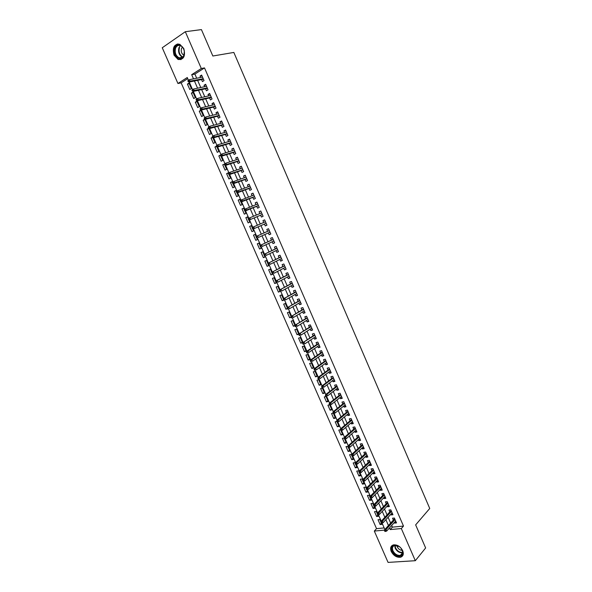 <?xml version="1.0" encoding="UTF-8"?>
<svg xmlns="http://www.w3.org/2000/svg" width="592" height="592" viewBox="0 0 592 592"><rect width="100%" height="100%" fill="white"/><g stroke="black" fill="none" stroke-linecap="round" stroke-linejoin="round"><path stroke-width="0.89" d="M183.801 48.566C185.622 56.181 183.727 59.822 178.111 59.489L174.041 55.174C172.183 47.538 174.107 43.904 179.798 44.267L183.801 48.566M402.693 550.664C403.929 554.053 403.219 556.243 400.569 557.235C396.699 557.642 393.591 555.725 391.238 551.492C389.987 548.059 390.72 545.861 393.443 544.892C397.284 544.536 400.37 546.46 402.693 550.664M187.753 78.632L181.152 82.85L177.94 83.494L162.26 47.752L185.311 31.709L201.421 29.6L212.846 56.011L233.84 52.436L429.74 508.476L415.651 524.875L425.633 547.963L415.31 560.705L388.063 562.4L374.314 531.061L384.622 530.106M181.152 82.85L376.534 528.649L374.314 531.061M201.554 79.58L202.434 81.6L204.04 80.593L201.635 75.066L200.029 76.079L200.636 77.463M205.557 88.778L206.438 90.783L208.044 89.799L205.646 84.279L204.04 85.278L204.654 86.691M209.553 97.946L210.426 99.944L212.04 98.975L209.642 93.469L208.029 94.454L208.658 95.897M213.534 107.1L214.4 109.083L216.028 108.136L213.638 102.645L212.017 103.607L212.661 105.08M217.508 116.224L218.374 118.2L220.002 117.268L217.619 111.792L215.991 112.732L216.65 114.241M221.475 125.326L222.333 127.295L223.968 126.385L221.586 120.916L219.958 121.841L220.624 123.38M225.434 134.414L226.285 136.367L227.92 135.472L225.552 130.018L223.917 130.928L224.597 132.497M229.378 143.471L230.221 145.425L231.864 144.544L229.504 139.105L227.861 139.993L228.556 141.592M233.315 152.514L234.151 154.453L235.801 153.587L233.44 148.163L231.798 149.036L232.508 150.664M237.237 161.535L238.073 163.459L239.73 162.615L237.377 157.198L235.727 158.057L236.445 159.714M241.151 170.526L241.987 172.442L243.645 171.613L241.299 166.219L239.642 167.055L240.374 168.742M245.058 179.502L245.895 181.411L247.552 180.597L245.214 175.21L243.549 176.031L244.296 177.748M248.958 188.456L249.787 190.35L251.452 189.558L249.114 184.186L247.449 184.985L248.211 186.732M252.851 197.388L253.672 199.275L255.344 198.498L253.013 193.133L251.341 193.924L252.111 195.7M256.728 206.297L257.542 208.169L259.222 207.415L256.898 202.064L255.219 202.834L256.003 204.64M260.598 215.185L261.412 217.049L263.092 216.309L260.776 210.974L259.089 211.729L259.888 213.557M264.461 224.057L265.268 225.907L266.955 225.182L264.639 219.861L262.952 220.594L263.766 222.459M268.324 232.93L269.116 234.743L270.81 234.032L268.494 228.727L266.807 229.444L267.614 231.302M272.179 241.78L272.949 243.556L274.651 242.868L272.342 237.57L270.648 238.273L271.462 240.137M276.027 250.616L276.782 252.355L278.484 251.674L276.183 246.39L274.481 247.079L275.295 248.943M279.861 259.422L280.601 261.124L282.31 260.465L280.016 255.196L278.307 255.862L279.121 257.727M283.686 268.213L284.412 269.878L286.121 269.234L283.834 263.973L282.125 264.631L282.939 266.496M287.505 276.982L288.215 278.61L289.932 277.981L287.645 272.734L285.936 273.371L286.743 275.236M291.316 285.729L292.004 287.32L293.728 286.713L291.449 281.474L289.732 282.095L290.546 283.96M295.112 294.453L295.785 296.007L297.517 295.415L295.245 290.198L293.521 290.798L294.335 292.663M298.901 303.163L299.567 304.68L301.298 304.103L299.027 298.893L297.302 299.478L298.116 301.35M302.682 311.851L303.326 313.331L305.065 312.768L302.808 307.574L301.069 308.143L301.883 310.008M306.456 320.509L307.085 321.959L308.824 321.412L306.575 316.224L304.836 316.779L305.65 318.651M310.223 329.159L310.837 330.565L312.583 330.033L310.326 324.867L308.587 325.4L309.401 327.272M313.975 337.78L314.574 339.157L316.32 338.639L314.078 333.481L312.332 334.006L313.146 335.871M317.719 346.379L318.304 347.719L320.057 347.223L317.815 342.072L316.069 342.583L316.883 344.455M321.456 354.963L322.026 356.266L323.787 355.785L321.552 350.649L319.791 351.145L320.612 353.017M325.186 363.525L325.741 364.798L327.502 364.332L325.274 359.203L323.513 359.684L324.327 361.557M328.908 372.072L329.441 373.308L331.209 372.856L328.989 367.743L327.221 368.202L328.035 370.074M332.615 380.597L333.141 381.796L334.909 381.359L332.689 376.26L330.921 376.704L331.735 378.577M336.315 389.099L336.826 390.261L338.602 389.839L336.389 384.756L334.613 385.185L335.427 387.057M340.008 397.58L340.504 398.705L342.287 398.305L340.074 393.229L338.298 393.643L339.112 395.523M343.693 406.045L344.174 407.133L345.957 406.748L343.752 401.687L341.969 402.079L342.79 403.959M347.371 414.481L347.837 415.547L349.628 415.17L347.423 410.123L345.639 410.5L346.453 412.38M351.041 422.91L351.485 423.931L353.283 423.576L351.086 418.537L349.295 418.907L350.116 420.786M354.697 431.309L355.133 432.308L356.932 431.96L354.741 426.936L352.943 427.283L353.764 429.163M358.345 439.693L358.767 440.655L360.572 440.33L358.389 435.312L356.584 435.645L357.405 437.525M361.993 448.063L362.393 448.988L364.198 448.669L362.023 443.667L360.217 443.993L361.039 445.872M365.627 456.402L366.011 457.298L367.824 457.002L365.649 452.007L363.843 452.31L364.665 454.197M369.245 464.727L369.623 465.593L371.436 465.305L369.275 460.324L367.454 460.613L368.276 462.5M372.864 473.038L373.226 473.866L375.047 473.593L372.886 468.62L371.066 468.901L371.887 470.788M376.475 481.326L376.815 482.117L378.643 481.866L376.482 476.9L374.662 477.167L375.483 479.054M380.071 489.591L380.404 490.354L382.232 490.109L380.079 485.166L378.251 485.41L379.072 487.297M383.668 497.842L383.979 498.568L385.814 498.346L383.668 493.41L381.84 493.639L382.654 495.526M387.249 506.071L387.553 506.767L389.388 506.552L387.242 501.631L385.407 501.853L386.228 503.74M390.824 514.285L391.112 514.944L392.955 514.751L390.816 509.838L388.974 510.038L389.795 511.925M380.131 524.542L381.929 524.364L381.396 523.158L380.131 524.542L378.022 519.709L379.812 519.524L380.945 522.122M377.888 515.129L376.608 516.49L374.492 511.658L376.283 511.458L377.304 513.797M374.373 507.085L373.078 508.424L370.962 503.577L372.745 503.363L373.656 505.457M370.844 499.019L369.541 500.344L367.417 495.482L369.201 495.26L370 497.095M367.306 490.931L365.997 492.241L363.873 487.371L365.649 487.127L366.337 488.718M363.762 482.828L362.445 484.123L360.313 479.239L362.082 478.987L362.667 480.312M360.217 474.71L358.885 475.983L356.747 471.091L358.515 470.818L358.981 471.898M356.658 466.57L355.318 467.828L353.172 462.922L354.934 462.641L355.296 463.455M353.091 458.408L351.737 459.651L349.591 454.737L351.352 454.434L351.596 454.996M349.509 450.231L348.155 451.452L346.002 446.531L347.889 446.516M345.928 442.039L344.559 443.245L342.398 438.302L344.167 438.013M342.339 433.825L340.962 435.009L338.794 430.058L340.422 429.74M338.735 425.589L337.351 426.758L335.176 421.8L336.804 421.467M335.131 417.338L333.733 418.492L331.557 413.519L333.17 413.172M331.513 409.072L330.107 410.197L327.924 405.217L330.255 404.699L329.877 403.84L329.167 404.003L329.537 404.861L331.357 404.454L341.466 396.425M327.887 400.777L326.466 401.894L324.283 396.899L326.014 396.492L328.205 401.502L326.466 401.894M324.253 392.474L322.825 393.562L320.635 388.559L322.359 388.145L324.557 393.155L322.825 393.562M320.612 384.141L319.177 385.214L316.979 380.197L318.703 379.768L320.901 384.793L319.177 385.214M316.964 375.794L315.514 376.852L313.316 371.82L315.033 371.376L317.231 376.416L315.514 376.852M313.309 367.432L311.843 368.468L309.638 363.429L311.355 362.963L313.56 368.017L311.843 368.468M309.638 359.048L308.166 360.062L305.96 355.008L307.662 354.534L309.875 359.596L308.166 360.062M305.96 350.642L304.48 351.641L302.268 346.572L303.97 346.083L306.19 351.152L304.48 351.641M302.283 342.213L300.788 343.197L298.568 338.121L300.27 337.61L302.49 342.694L300.788 343.197M298.59 333.77L297.088 334.732L294.86 329.648L296.555 329.122L298.782 334.214L297.088 334.732M294.883 325.304L293.373 326.251L291.146 321.153L292.833 320.612L295.038 325.659M291.175 316.824L289.651 317.749L287.416 312.635L289.103 312.08L291.197 316.868M287.349 308.388L285.921 309.224L283.679 304.103L285.366 303.533L287.342 308.062M283.627 299.863L282.184 300.684L279.942 295.549L281.614 294.957L283.487 299.234M279.89 291.316L278.44 292.115L276.19 286.972L277.863 286.373L279.616 290.376M276.249 282.695L274.688 283.538L272.431 278.381L274.096 277.759L275.731 281.503M272.498 274.111L270.921 274.932L268.657 269.76L270.322 269.131L271.846 272.609M268.738 265.505L267.147 266.311L264.883 261.131L266.541 260.48L267.947 263.692M264.964 256.884L263.366 257.668L261.094 252.473L262.744 251.807L264.032 254.752M261.19 248.24L259.577 249.003L257.298 243.8L258.948 243.112L260.117 245.791M257.402 239.575L255.774 240.322L253.494 235.098L255.137 234.402L256.188 236.815M253.605 230.895L251.97 231.62L249.676 226.388L251.319 225.678L249.676 226.388M247.508 216.961L245.858 217.649L248.152 222.895L249.787 222.17L248.773 219.854M243.689 208.221L242.024 208.887L244.326 214.149L245.954 213.409L244.822 210.804M239.856 199.46L238.184 200.111L240.493 205.38L242.113 204.625L240.855 201.739M236.023 190.683L234.336 191.312L236.645 196.596L238.265 195.826L236.881 192.652M232.175 181.885L230.473 182.491L232.789 187.79L234.41 186.998L232.893 183.542M228.32 173.064L226.61 173.648L228.926 178.962L230.54 178.155L228.904 174.403M224.346 164.258L222.733 164.791L225.056 170.111L226.662 169.29L224.901 165.249M220.453 155.4L218.84 155.903L221.179 161.239L222.777 160.402L220.883 156.066M216.568 146.513L214.948 147.001L217.286 152.344L218.885 151.493L216.857 146.868M212.713 137.596L211.041 138.077L213.386 143.434L214.977 142.561L212.824 137.64M208.895 128.649L207.126 129.13L209.479 134.502L211.063 133.607L208.784 128.397M204.98 119.702L203.204 120.161L205.557 125.541L207.141 124.638L204.78 119.244L203.204 120.161M201.058 110.734L199.267 111.17L201.628 116.565L203.204 115.647L200.843 110.238L199.267 111.17M197.129 101.743L195.33 102.157L197.691 107.566L199.267 106.627L196.892 101.21L195.33 102.157M193.192 92.737L191.379 93.129L193.747 98.546L195.316 97.591L192.94 92.16L191.379 93.129M376.534 528.649L384.164 527.923M376.608 516.49L378.399 516.298L377.763 514.833M373.078 508.424L374.869 508.225L374.114 506.493M369.541 500.344L371.325 500.122L370.451 498.131M365.997 492.241L367.78 492.011L366.788 489.747M362.445 484.123L364.221 483.871L363.118 481.348M358.885 475.983L360.654 475.724L359.433 472.927M355.318 467.828L357.087 467.547L355.74 464.483M351.737 459.651L353.505 459.362L352.04 456.025M348.155 451.452L349.916 451.148L348.333 447.537M344.559 443.245L346.313 442.92L344.618 439.042M340.962 435.009L342.709 434.676L340.888 430.517M337.351 426.758L339.098 426.41L337.159 421.978M333.733 418.492L335.472 418.122L333.414 413.416M330.107 410.197L331.838 409.819L329.663 404.832M295.008 325.733L293.373 326.251M291.227 317.238L289.651 317.749M287.49 308.698L285.921 309.224M283.746 300.144L282.184 300.684M278.44 292.115L280.075 291.427M274.688 283.538L276.353 282.924L276.19 282.554M270.921 274.932L272.586 274.311L272.305 273.667M267.147 266.311L268.812 265.667L268.405 264.75M263.366 257.668L265.024 257.009L264.498 255.811M259.577 249.003L261.227 248.329L260.584 246.857M255.774 240.322L257.424 239.634L256.654 237.88M251.97 231.62L253.613 230.91L252.717 228.875M252.251 227.809L251.319 225.67M248.307 218.781L247.493 216.916L245.858 217.649M244.348 209.731L243.652 208.14L242.024 208.887M240.382 200.666L239.812 199.349L238.184 200.111M236.408 191.571L235.956 190.528L234.336 191.312M232.427 182.454L232.086 181.692L230.473 182.491M228.431 173.323L228.216 172.834L226.61 173.648M224.42 164.162L222.733 164.791M234.291 150.109L221.896 153.979L220.32 155.089L220.72 156.007L221.386 155.659L220.979 154.741L218.84 155.903M216.428 146.194L214.948 147.001M212.521 137.255L211.041 138.077M208.599 128.294L207.126 129.13M191.349 88.534L188.974 83.087L187.412 84.071L189.795 89.51L191.349 88.534M391.682 525.489L392.4 527.139L403.5 526.081L204.506 67.917L194.886 74.074L196.699 78.24M197.632 80.371L200.747 87.512M201.657 89.614L204.78 96.77M205.676 98.834L208.806 106.005M209.686 108.033L212.817 115.211M213.69 117.209L216.827 124.401M217.678 126.362L220.823 133.563M221.66 135.494L224.805 142.709M225.633 144.596L228.786 151.826M229.592 153.683L232.745 160.928M233.544 162.748L236.704 170M237.488 171.791L240.655 179.05M241.418 180.812L244.592 188.086M245.347 189.817L248.514 197.092M249.254 198.794L252.436 206.083M253.161 207.748L256.343 215.051M257.054 216.679L260.243 223.991M260.946 225.604L264.121 232.885M264.831 234.521L267.991 241.758M268.716 243.416L271.846 250.616M272.579 252.296L275.702 259.444M276.442 261.153L279.542 268.257M280.297 269.982L283.368 277.041M284.138 278.795L287.194 285.81M287.971 287.586L291.005 294.557M291.789 296.355L294.809 303.282M295.608 305.109L298.605 311.991M299.411 313.834L302.394 320.679M303.208 322.544L306.168 329.337M306.996 331.231L309.942 337.988M310.778 339.897L313.701 346.609M314.544 348.547L317.453 355.207M318.304 357.168L321.19 363.791M322.055 365.775L324.927 372.353M325.8 374.359L328.649 380.9M329.529 382.92L332.364 389.418M333.259 391.467L336.071 397.92M336.974 399.992L339.771 406.408M340.681 408.495L343.456 414.866M344.381 416.983L347.141 423.31M348.066 425.448L350.812 431.731M351.752 433.892L354.475 440.137M355.422 442.313L358.13 448.521M359.085 450.719L361.771 456.883M362.741 459.103L365.412 465.231M366.389 467.465L369.045 473.556M370.03 475.813L372.664 481.858M373.656 484.145L376.275 490.146M377.282 492.448L379.879 498.412M380.893 500.736L383.475 506.663M384.497 509.009L387.064 514.892M388.093 517.253L390.646 523.099M394.39 522.477L394.664 523.106L396.507 522.921L394.376 518.022L392.533 518.207L393.354 520.102M185.311 31.709L201.31 68.509L191.682 74.681L193.51 78.869M204.506 67.917L201.31 68.509M403.5 526.081L401.332 528.552L415.31 560.705M389.492 527.923L390.209 529.581L401.332 528.552M194.442 81.008L197.58 88.186M198.498 90.287L201.635 97.48M202.538 99.552L205.683 106.752M206.571 108.787L209.716 116.002M210.589 118L213.742 125.223M214.6 127.191L217.76 134.428M218.603 136.367L221.763 143.612M222.599 145.514L225.767 152.773M226.581 154.638L229.748 161.905M230.554 163.74L233.729 171.021M234.513 172.82L237.695 180.109M238.465 181.877L241.654 189.181M242.409 190.92L245.606 198.231M246.346 199.933L249.543 207.252M250.268 208.924L253.472 216.258M254.183 217.893L257.387 225.234M258.097 226.854L261.287 234.166M262.004 235.808L265.179 243.075M265.904 244.74L269.057 251.97M269.789 253.657L272.927 260.835M273.674 262.545L276.79 269.678M277.544 271.417L280.638 278.506M281.407 280.268L284.478 287.312M285.255 289.096L288.311 296.096M289.103 297.902L292.137 304.858M292.936 306.686L295.948 313.597M296.762 315.447L299.759 322.314M300.573 324.194L303.555 331.017M304.384 332.911L307.344 339.697M308.18 341.614L311.118 348.355M311.969 350.294L314.892 356.991M315.751 358.959L318.651 365.604M319.517 367.595L322.403 374.203M323.276 376.216L326.148 382.78M327.028 384.815L329.877 391.334M330.773 393.391L333.599 399.874M334.51 401.946L337.322 408.384M338.239 410.485L341.029 416.879M341.954 419.003L344.729 425.359M345.661 427.498L348.414 433.81M349.361 435.978L352.099 442.246M353.054 444.437L355.77 450.667M356.732 452.873L359.433 459.059M360.41 461.286L363.088 467.436M364.073 469.685L366.737 475.798M367.728 478.07L370.377 484.13M371.376 486.424L374.011 492.448M375.017 494.764L377.629 500.751M378.651 503.082L381.241 509.031M382.269 511.384L384.844 517.29M385.88 519.665L388.441 525.533M188.471 80.275L187.264 77.515L177.94 83.494M384.859 529.5L382.055 523.084M381.233 521.204L378.414 514.751M377.6 512.894L374.766 506.404M373.959 504.562L371.103 498.042M370.303 496.214L367.44 489.651M366.648 487.845L363.762 481.252M362.977 479.453L360.077 472.823M359.3 471.047L356.384 464.372M355.614 462.618L352.684 455.907M351.922 454.168L348.977 447.426M348.222 445.695L345.254 438.916M344.507 437.207L341.532 430.391M340.792 428.697L337.795 421.844M337.063 420.172L334.051 413.275M333.326 411.618L330.292 404.691M329.574 403.048L326.54 396.1M325.822 394.457L322.773 387.486M322.055 385.851L318.999 378.858M318.281 377.215L315.218 370.2M314.5 368.564L311.429 361.527M310.711 359.892L307.625 352.832M306.908 351.197L303.814 344.122M303.097 342.487L299.996 335.383M299.278 333.747L296.17 326.629M295.452 324.993L292.33 317.845M291.619 316.217L288.482 309.046M287.771 307.418L284.626 300.225M283.916 298.597L280.763 291.39M280.046 289.754L276.886 282.525M276.175 280.897L273.001 273.637M272.29 272.009L269.108 264.735M268.398 263.107L265.209 255.803M264.498 254.183L261.294 246.857M260.584 245.229L257.372 237.88M256.662 236.26L253.443 228.889M252.732 227.269L249.498 219.876M248.788 218.248L245.554 210.848M244.836 209.213L241.595 201.791M240.877 200.148L237.629 192.718M236.904 191.061L233.648 183.616M232.922 181.951L229.659 174.499M228.926 172.827L225.663 165.353M224.93 163.673L221.66 156.192M220.92 154.497L217.641 147.001M216.894 145.299L213.616 137.788M212.868 136.079L209.575 128.56M208.828 126.836L205.528 119.303M204.773 117.571L201.472 110.023M200.71 108.284L197.41 100.721M196.64 98.968L193.332 91.397M192.563 89.636L189.248 82.044M392.4 527.139L390.209 529.581M194.886 74.074L191.682 74.681M395.959 521.663L394.664 523.106M189.24 83.701L187.412 84.071M392.415 513.516L391.112 514.944M388.87 505.361L387.553 506.767M385.311 497.176L383.979 498.568M381.744 488.985L380.404 490.354M378.17 480.763L376.815 482.117M374.581 472.534L373.226 473.866M370.992 464.276L369.623 465.593M367.388 456.003L366.011 457.298M363.784 447.707L362.393 448.988M360.165 439.397L358.767 440.655M356.539 431.065L355.133 432.308M352.906 422.718L351.485 423.931M349.265 414.348L347.837 415.547M345.617 405.957L344.174 407.133M341.954 397.55L340.504 398.705M338.291 389.122L336.826 390.261M334.613 380.671L333.141 381.796M330.928 372.205L329.441 373.308M327.235 363.717L325.741 364.798M323.535 355.207L322.026 356.266M319.821 346.683L318.304 347.719M316.106 338.136L314.574 339.157M312.376 329.566L310.837 330.565M308.639 320.982L307.085 321.959M304.895 312.369L303.326 313.331M301.143 303.74L299.567 304.68M297.376 295.097L295.785 296.007M293.602 286.424L292.004 287.32M289.821 277.737L288.215 278.61M286.032 269.027L284.412 269.878M282.236 260.295L280.601 261.124M278.425 251.541L276.782 252.355M274.607 242.772L272.949 243.556M270.781 233.981L269.116 234.743M266.948 225.16L265.268 225.907M264.639 219.861L262.952 220.594M260.791 211.018L259.089 211.729M256.935 202.146L255.219 202.834M253.065 193.258L251.341 193.924M249.188 184.341L247.449 184.985M245.303 175.41L243.549 176.031M241.403 166.456L239.642 167.055M237.496 157.479L235.727 158.057M233.581 148.481L231.798 149.036M229.659 139.46L227.861 139.993M225.722 130.425L223.917 130.928M221.778 121.36L219.958 121.841M217.826 112.273L215.991 112.732M213.86 103.163L212.017 103.607M209.894 94.039L208.029 94.454M205.912 84.885L204.04 85.278M201.916 75.709L200.029 76.079M394.657 518.659L384.689 529.685L386.028 529.559L395.049 519.561M385.288 530.573L384.541 530.639L384.904 531.468L385.651 531.401L385.288 530.573L386.028 529.559L386.68 531.054L395.685 521.034M384.689 529.685L384.541 530.639M385.651 531.401L386.68 531.054M402.257 550.316C405.542 557.331 395.13 558.004 392.348 551.034C389.04 544.092 399.408 543.256 402.257 550.316M399.104 546.549L394.694 545.476C392.518 546.253 391.926 548.014 392.933 550.76C394.812 554.142 397.299 555.673 400.392 555.348C402.523 554.556 403.093 552.802 402.101 550.086L401.006 548.296M397.032 545.572L397.38 547.001C398.52 549.154 400.133 550.264 402.205 550.323M391.941 545.632C390.809 547.023 390.705 548.843 391.623 551.085C393.961 555.289 397.047 557.19 400.888 556.783L402.767 555.607M183.897 55.789L183.853 55.892C181.011 63.07 171.858 54.753 174.951 47.841C176.808 42.565 183.668 45.125 184.364 51.415L183.897 55.789M175.609 48.085C174.507 52.496 175.676 55.744 179.102 57.838C181.182 58.497 182.758 57.727 183.853 55.53L184.319 51.393C183.801 48.544 182.514 46.635 180.456 45.658C178.303 44.962 176.69 45.769 175.609 48.085M182.44 47.123L181.544 48.411C180.752 51.489 181.559 53.783 183.949 55.293M178.155 43.926C176.416 44.178 175.128 45.288 174.292 47.249C172.931 52.725 174.381 56.758 178.643 59.355L181.063 59.585M391.105 510.511L381.063 521.389L382.395 521.256L391.49 511.384M381.655 522.262L380.908 522.336L381.27 523.165L382.018 523.091L381.655 522.262L382.395 521.256L383.054 522.751L392.133 512.857M381.063 521.389L380.908 522.336M382.018 523.091L383.054 522.751M387.553 502.334L377.43 513.079L378.762 512.931L387.923 503.185M378.014 513.93L377.267 514.011L377.637 514.848L378.377 514.766L378.014 513.93L378.762 512.931L379.413 514.433L388.567 504.665M377.43 513.079L377.267 514.011M378.377 514.766L379.413 514.433M383.986 494.142L373.781 504.747L375.113 504.584L384.349 494.971M374.359 505.583L373.619 505.672L373.989 506.508L374.729 506.419L374.359 505.583L375.113 504.584L375.772 506.093L384.992 496.451M373.781 504.747L373.619 505.672M374.729 506.419L375.772 506.093M380.419 485.936L370.133 496.392L371.458 496.222L380.767 486.742M370.703 497.213L369.963 497.31L370.333 498.146L371.066 498.05L370.703 497.213L371.458 496.222L372.116 497.731L381.411 488.222M370.133 496.392L369.963 497.31M371.066 498.05L372.116 497.731M376.838 477.707L366.47 488.023L367.795 487.838L377.178 478.491M367.033 488.822L366.3 488.925L366.663 489.762L367.403 489.665L367.033 488.822L367.795 487.838L368.453 489.347L377.822 479.971M366.47 488.023L366.3 488.925M367.403 489.665L368.453 489.347M373.249 469.463L362.8 479.624L364.124 479.439L373.574 470.218M363.362 480.415L362.622 480.519L362.992 481.363L363.725 481.259L363.362 480.415L364.124 479.439L364.783 480.948L374.225 471.706M362.8 479.624L362.622 480.519M363.725 481.259L364.783 480.948M369.652 461.19L359.122 471.217L360.439 471.017L369.97 461.923M359.677 471.987L358.944 472.098L359.314 472.941L360.04 472.83L359.677 471.987L360.439 471.017L361.105 472.534L370.622 463.418M359.122 471.217L358.944 472.098M360.04 472.83L361.105 472.534M366.041 452.91L355.437 462.781L356.754 462.574L366.352 453.613M355.977 463.543L355.252 463.654L355.622 464.505L356.347 464.387L355.977 463.543L356.754 462.574L357.413 464.091L367.003 455.115M355.437 462.781L355.252 463.654M356.347 464.387L357.413 464.091M362.43 444.607L351.744 454.33L353.054 454.108L362.726 445.288M352.277 455.07L351.552 455.196L351.922 456.04L352.647 455.921L352.277 455.07L353.054 454.108L353.72 455.633L363.384 446.79M351.744 454.33L351.552 455.196M352.647 455.921L353.72 455.633M358.811 436.282L348.037 445.857L349.347 445.628L359.092 436.94M348.57 446.583L347.844 446.716L348.214 447.559L348.94 447.434L348.57 446.583L349.347 445.628L350.013 447.152L359.751 438.443M348.037 445.857L347.844 446.716M348.94 447.434L350.013 447.152M355.178 427.935L344.322 437.37L345.632 437.125L355.452 428.571M344.847 438.073L344.122 438.213L344.492 439.064L345.217 438.924L344.847 438.073L345.632 437.125L346.298 438.657L356.11 430.081M344.322 437.37L344.122 438.213M345.217 438.924L346.298 438.657M351.537 419.573L340.607 428.86L341.902 428.601L351.803 420.179M341.118 429.548L340.4 429.688L340.77 430.539L341.495 430.399L341.118 429.548L341.902 428.601L342.576 430.132L352.462 421.696M340.607 428.86L340.4 429.688M341.495 430.399L342.576 430.132M347.889 411.188L336.878 420.327L338.173 420.054L348.148 411.773M337.381 421.001L336.663 421.149L337.033 422L337.758 421.852L337.381 421.001L338.173 420.054L338.846 421.593L348.806 413.29M336.878 420.327L336.663 421.149M337.758 421.852L338.846 421.593M344.233 402.789L333.133 411.773L334.428 411.492L344.477 403.344M333.636 412.432L332.919 412.58L333.289 413.438L334.014 413.29L333.636 412.432L334.428 411.492L335.102 413.038L345.143 404.869M333.133 411.773L332.919 412.58M334.014 413.29L335.102 413.038M340.57 394.368L329.389 403.196L330.676 402.908L340.807 394.901M329.877 403.84L330.676 402.908L331.357 404.454L330.255 404.699M329.389 403.196L329.167 404.003M336.9 385.925L325.63 394.605L326.917 394.302L337.122 386.435M326.118 395.227L325.4 395.397L325.778 396.255L326.495 396.092L326.118 395.227L326.917 394.302L327.598 395.856L337.788 387.96M326.495 396.092L325.778 396.255M325.63 394.605L325.4 395.397M333.215 377.467L321.863 385.991L323.151 385.681L333.429 377.948M322.344 386.598L321.626 386.768L322.011 387.634L322.721 387.464L322.344 386.598L323.151 385.681L323.824 387.235L334.095 379.479M322.721 387.464L322.011 387.634M321.863 385.991L321.626 386.768M329.529 368.986L318.089 377.356L319.369 377.037L329.729 369.445M318.563 377.948L317.852 378.125L318.23 378.991L318.94 378.813L318.563 377.948L319.369 377.037L320.05 378.591L330.395 370.977M318.94 378.813L318.23 378.991M318.089 377.356L317.852 378.125M325.829 360.484L314.308 368.705L315.58 368.365L326.014 360.92M314.774 369.275L314.063 369.46L314.441 370.326L315.151 370.141L314.774 369.275L315.58 368.365L316.269 369.926L326.688 362.452M315.151 370.141L314.441 370.326M314.308 368.705L314.063 369.46M322.122 351.966L310.511 360.032L311.784 359.677L322.3 352.373M310.97 360.58L310.26 360.772L310.645 361.645L311.348 361.453L310.97 360.58L311.784 359.677L312.472 361.246L322.966 353.912M311.348 361.453L310.645 361.645M310.511 360.032L310.26 360.772M318.407 343.427L306.708 351.33L307.981 350.975L318.57 343.804M307.159 351.87L306.456 352.07L306.834 352.943L307.544 352.743L307.159 351.87L307.981 350.975L308.669 352.543L319.243 345.351M307.544 352.743L306.834 352.943M306.708 351.33L306.456 352.07M314.678 334.865L302.897 342.613L314.833 335.22M303.341 343.138L302.638 343.338L303.023 344.211L303.726 344.011L303.341 343.138L304.17 342.243L304.85 343.819L315.506 336.767M303.726 344.011L303.023 344.211M302.897 342.613L302.638 343.338M310.948 326.281L299.078 333.881L311.089 326.614M299.515 334.376L298.812 334.591L299.197 335.464L299.9 335.257L299.515 334.376L300.344 333.496L301.032 335.072L311.762 328.16M299.9 335.257L299.197 335.464M299.078 333.881L298.812 334.591M307.204 317.682L295.253 325.119L307.337 317.985M295.674 325.6L294.979 325.822L295.364 326.703L296.059 326.481L295.674 325.6L296.511 324.727L297.199 326.303L308.01 319.539M296.059 326.481L295.364 326.703M295.253 325.119L294.979 325.822M303.452 309.061L291.412 316.343L303.57 309.335M291.834 316.801L291.131 317.031L291.516 317.911L292.219 317.682L291.834 316.801L292.67 315.936L293.358 317.519L304.251 310.896M292.219 317.682L291.516 317.911M291.412 316.343L291.131 317.031M299.693 300.418L287.564 307.537L299.804 300.669M287.978 307.988L287.283 308.217L287.668 309.098L288.363 308.869L287.978 307.988L288.815 307.122L289.51 308.706L300.484 302.231M288.363 308.869L287.668 309.098M287.564 307.537L287.283 308.217M295.926 291.76L283.709 298.716L296.022 291.982M284.108 299.145L283.42 299.382L283.805 300.27L284.5 300.033L284.108 299.145L284.959 298.287L285.655 299.878L296.703 293.543M284.5 300.033L283.805 300.27M283.709 298.716L283.42 299.382M292.145 283.08L279.838 289.873L292.233 283.272M280.238 290.287L279.542 290.531L279.935 291.419L280.623 291.168L280.238 290.287L281.089 289.429L281.785 291.027L292.914 284.841M280.623 291.168L279.935 291.419M279.838 289.873L279.542 290.531M288.363 274.377L275.961 281.008L288.43 274.54M276.353 281.4L275.665 281.651L276.05 282.539L276.745 282.288L276.353 281.4L277.204 280.549L277.907 282.155L289.118 276.116M276.745 282.288L276.05 282.539M275.961 281.008L275.665 281.651M284.567 265.653L272.076 272.12L284.626 265.793M272.461 272.498L271.772 272.757L272.165 273.645L272.853 273.386L272.461 272.498L273.319 271.654L274.022 273.26L285.314 267.369M272.853 273.386L272.165 273.645M272.076 272.12L271.772 272.757M280.756 256.906L268.183 263.211L280.808 257.017M268.561 263.573L267.873 263.84L268.265 264.728L268.953 264.461L268.561 263.573L269.419 262.73L270.122 264.343L281.496 258.6M268.953 264.461L268.265 264.728M268.183 263.211L267.873 263.84M276.945 248.144L264.284 254.286L276.982 248.226M264.646 254.619L263.965 254.893L264.35 255.788L265.038 255.515L264.646 254.619L265.512 253.79L266.215 255.404L277.67 249.809M265.038 255.515L264.35 255.788M264.284 254.286L263.965 254.893M273.119 239.353L260.369 245.332L273.149 239.412M260.724 245.65L260.043 245.932L260.436 246.827L261.116 246.553L260.724 245.65L261.597 244.829L262.3 246.442L273.837 241.003M261.116 246.553L260.436 246.827M260.369 245.332L260.043 245.932M269.293 230.547L256.447 236.356L269.301 230.577M256.795 236.659L256.114 236.948L256.506 237.851L257.187 237.562L256.795 236.659L257.668 235.845L258.378 237.459L269.996 232.168M257.187 237.562L256.506 237.851M256.447 236.356L256.114 236.948M265.453 221.719L252.51 227.365L265.453 221.726M252.851 227.646L252.177 227.942L252.569 228.845L253.25 228.549L252.851 227.646L253.731 226.832L254.442 228.46L266.141 223.317M253.25 228.549L254.442 228.46L252.569 228.845M252.51 227.365L252.177 227.942M248.226 218.914L248.625 219.817L249.299 219.514L248.906 218.611L248.226 218.914L248.566 218.344L261.59 212.846M249.276 219.972L262.293 214.467L249.276 219.972L248.625 219.817M248.906 218.611L249.787 217.804L250.497 219.432L249.299 219.514M244.267 209.864L244.666 210.767L245.34 210.463L244.947 209.553L244.267 209.864L244.614 209.309L257.712 203.944M244.947 209.553L245.828 208.754L246.546 210.382L245.332 210.937L258.438 205.602M245.34 210.463L258.415 205.55M244.666 210.767L245.332 210.937M240.3 200.792L240.7 201.694L241.373 201.384L240.974 200.473L240.3 200.792L240.655 200.251L253.835 195.027M240.974 200.473L241.869 199.682L242.579 201.317L241.373 201.879L254.567 196.714M241.373 201.384L254.53 196.633M240.7 201.694L241.373 201.879M236.326 191.697L236.726 192.607L237.392 192.282L236.992 191.371L236.326 191.697L236.682 191.164L249.942 186.088M236.992 191.371L237.888 190.587L238.606 192.222L237.399 192.8L250.69 187.805M237.392 192.282L250.645 187.701M236.726 192.607L237.399 192.8M232.338 182.58L232.737 183.49L233.403 183.165L233.004 182.247L232.338 182.58L233.907 181.47L246.043 177.126M233.004 182.247L233.907 181.47L234.624 183.113L233.418 183.698L246.805 178.873M233.403 183.165L246.746 178.74M232.737 183.49L233.418 183.698M228.342 173.434L228.741 174.351L229.407 174.018L229.008 173.101L228.342 173.434L229.911 172.324L242.135 168.143M229.008 173.101L229.911 172.324L230.628 173.974L229.43 174.581L242.912 169.919M229.407 174.018L242.838 169.756M228.741 174.351L229.43 174.581M224.338 164.273L224.738 165.19L225.404 164.85L224.997 163.932L224.338 164.273L225.907 163.163L238.213 159.137M224.997 163.932L225.907 163.163L226.632 164.813L225.434 165.434L239.005 160.95M225.404 164.85L238.924 160.758M224.738 165.19L225.434 165.434M220.979 154.741L221.896 153.979L222.614 155.637L221.423 156.266L235.091 151.952M221.386 155.659L234.994 151.73M220.72 156.007L221.423 156.266M216.295 145.884L216.694 146.809L217.353 146.446L216.953 145.528L216.295 145.884L217.871 144.774L230.347 141.059M216.953 145.528L217.871 144.774L218.596 146.431L217.405 147.075L231.169 142.938M217.353 146.446L231.058 142.687M216.694 146.809L217.405 147.075M212.254 136.656L212.661 137.581L213.32 137.211L212.913 136.286L212.254 136.656L213.838 135.538L226.403 131.986M212.913 136.286L213.838 135.538L214.563 137.203L213.379 137.862L227.232 133.896M213.32 137.211L227.113 133.622M212.661 137.581L213.379 137.862M208.214 127.398L208.613 128.323L209.272 127.953L208.865 127.028L208.214 127.398L209.79 126.288L222.444 122.892M208.865 127.028L209.79 126.288L210.523 127.953L209.339 128.619L223.295 124.838M209.272 127.953L223.162 124.527M208.613 128.323L209.339 128.619M204.151 118.126L204.558 119.051L205.217 118.674L204.81 117.741L204.151 118.126L205.735 117.009L218.478 113.775M204.81 117.741L205.735 117.009L206.467 118.681L205.291 119.362L219.343 115.751M205.217 118.674L219.195 115.418M204.558 119.051L205.291 119.362M200.089 108.824L200.496 109.757L201.147 109.372L200.74 108.44L200.089 108.824L201.672 107.707L214.504 104.636M200.74 108.44L201.672 107.707L202.405 109.387L201.236 110.082L215.377 106.649M201.147 109.372L215.222 106.286M200.496 109.757L201.236 110.082M196.011 99.508L196.418 100.44L197.069 100.041L196.662 99.108L196.011 99.508L197.602 98.39L210.515 95.475M196.662 99.108L197.602 98.39L198.335 100.07L197.166 100.773L211.411 97.525M197.069 100.041L211.233 97.132M196.418 100.44L197.166 100.773M191.926 90.162L192.333 91.094L192.985 90.694L192.57 89.755L191.926 90.162L193.517 89.044L206.519 86.299M192.57 89.755L193.517 89.044L194.25 90.724L193.088 91.449L207.429 88.378M192.985 90.694L207.244 87.949M192.333 91.094L193.088 91.449M187.827 80.793L188.241 81.726L188.885 81.319L188.471 80.379L187.827 80.793L189.418 79.676L202.516 77.093M188.471 80.379L189.418 79.676L190.158 81.363L188.996 82.096L203.433 79.202M188.885 81.319L203.241 78.751M188.241 81.726L188.996 82.096M402.582 552.713C399.504 553.017 397.032 551.5 395.175 548.148L394.701 545.469M395.071 545.402L395.537 547.889C397.291 551.078 399.644 552.558 402.604 552.329M179.102 57.838L182.484 57.283C179.058 55.197 177.903 51.963 179.006 47.567L180.397 45.636M179.465 47.641C178.392 51.904 179.524 55.041 182.847 57.039M402.582 552.75L400.392 555.348"/></g></svg>
